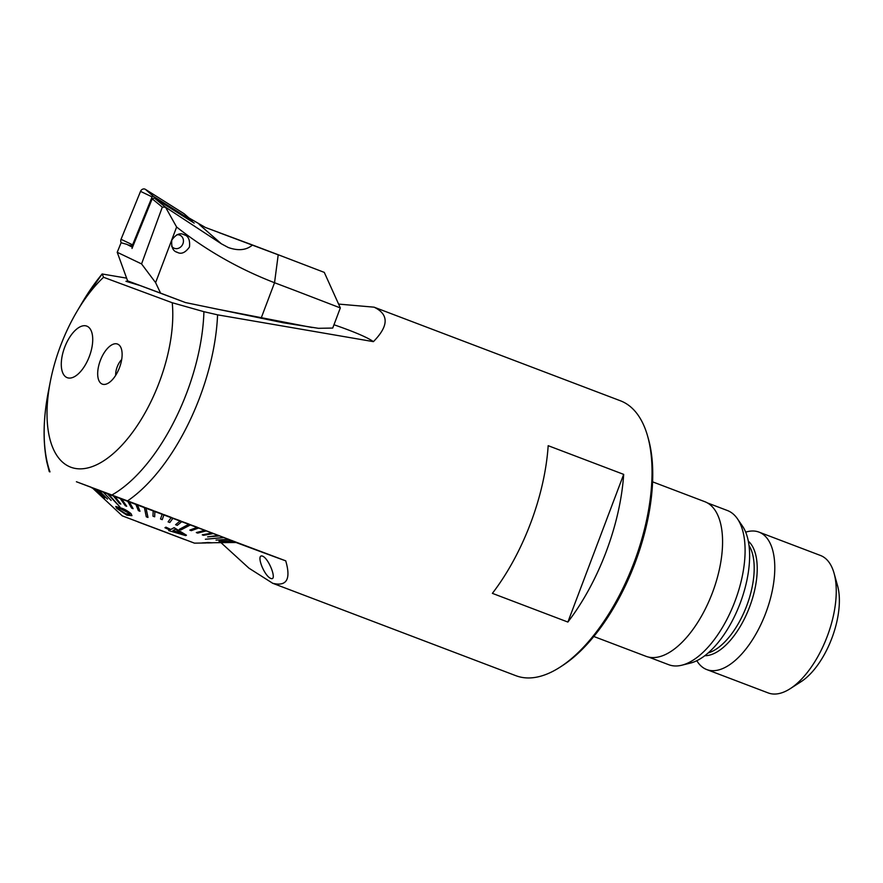 <?xml version="1.0" encoding="UTF-8"?>
<svg xmlns="http://www.w3.org/2000/svg" width="883" height="883" viewBox="0 0 883 883"><rect width="100%" height="100%" fill="white"/><g stroke="black" fill="none" stroke-linecap="round" stroke-linejoin="round"><path stroke-width="1.32" d="M117.472 344.05A21.424 10.221 110.8 0 1 120.132 346.202A21.424 10.221 110.8 0 1 119.459 367.725A21.424 10.221 110.8 0 1 105.673 384.248A21.424 10.221 110.8 0 1 102.329 384.138A21.424 10.221 110.8 0 1 100.309 360.54A21.424 10.221 110.8 0 1 117.472 344.05M270.926 578.486C277.472 581.08 269.039 558.586 262.538 556.124C255.573 553.619 264.105 576.158 270.926 578.486L271.776 578.641M338.597 304.083L374.094 307.174L620.44 400.794A147.053 70.165 -69.2 0 0 620.186 400.705M333.973 324.756A289.514 20.607 -167.2 0 1 345.165 328.752A289.514 20.607 -167.2 0 1 373.41 341.644L217.571 314.834L203.918 311.688L172.24 302.737L103.554 277.284A110.287 52.627 -69.2 0 0 76.964 311.456A110.287 52.627 -69.2 0 0 60.552 345.805A110.287 52.627 -69.2 0 0 50.32 381.566A110.287 52.627 -69.2 0 0 79.912 468.862A110.287 52.627 -69.2 0 0 159.249 382.372A110.287 52.627 -69.2 0 0 172.24 302.737M768.078 692.879A73.532 35.088 -69.2 0 0 768.21 692.934A73.532 35.088 -69.2 0 0 768.342 692.978A73.532 35.088 -69.2 0 0 790.208 688.685A73.532 35.088 -69.2 0 0 834.071 573.244A73.532 35.088 -69.2 0 0 820.45 555.462A73.532 35.088 -69.2 0 0 820.318 555.418M696.819 660.705A73.532 35.088 -69.2 0 0 706.742 669.568A73.532 35.088 -69.2 0 0 706.875 669.623A73.532 35.088 -69.2 0 0 765.716 613.166A73.532 35.088 -69.2 0 0 758.983 532.107A73.532 35.088 -69.2 0 0 758.85 532.063A73.532 35.088 -69.2 0 0 745.682 532.151M668.619 664.667A82.483 39.36 -69.2 0 0 668.762 664.722A82.483 39.36 -69.2 0 0 668.906 664.778A82.483 39.36 -69.2 0 0 681.775 665.219A82.483 39.36 -69.2 0 0 734.855 601.599A82.483 39.36 -69.2 0 0 737.426 518.774A82.483 39.36 -69.2 0 0 727.371 510.506A82.483 39.36 -69.2 0 0 727.228 510.451M645.881 656.268A82.715 39.47 -69.2 0 0 646.036 656.323A82.715 39.47 -69.2 0 0 646.179 656.378A82.715 39.47 -69.2 0 0 712.371 592.868A82.715 39.47 -69.2 0 0 704.8 501.687A82.715 39.47 -69.2 0 0 704.656 501.632M515.705 675.627A147.053 70.165 -69.2 0 0 515.959 675.727A147.053 70.165 -69.2 0 0 516.224 675.815A147.053 70.165 -69.2 0 0 559.943 667.228A147.053 70.165 -69.2 0 0 647.68 436.357A147.053 70.165 -69.2 0 0 620.44 400.794M103.554 277.284L102.163 273.918L82.207 302.582A140.165 66.876 -69.2 0 1 102.141 273.984L126.622 278.145M91.655 487.78L285.728 560.837C291.081 579.215 286.743 586.698 272.726 583.288L248.94 568.166L220.993 542.659M67.263 377.692A27.572 13.157 -69.2 0 0 89.326 356.522A27.572 13.157 -69.2 0 0 86.799 326.125A27.572 13.157 -69.2 0 0 86.755 326.103A27.572 13.157 -69.2 0 0 64.691 347.273A27.572 13.157 -69.2 0 0 67.207 377.67A27.572 13.157 -69.2 0 0 67.263 377.692M100.298 490.805L76.402 481.743L100.309 490.771M106.435 493.089L91.17 487.295L106.457 493.045M113.885 495.871L100.044 490.606L113.896 495.816M122.461 499.083L110.364 494.469L122.483 499.016M131.975 502.659L121.898 498.796L132.627 502.802M142.218 506.511L236.953 542.493L214.392 542.714M312.118 327.527L213.675 308.443M48.344 391.677C43.267 417.88 42.748 441.29 46.799 461.93L49.271 471.643L49.978 471.886A140.165 66.876 -69.2 0 1 48.344 391.677L50.32 381.566M235.618 542.339A238.962 0.839 -159.3 0 0 285.728 560.837M142.251 506.423L131.699 502.449M91.192 487.25L76.402 481.743M100.066 490.562L91.17 487.295M110.375 494.436L100.044 490.606M132.825 502.891L110.364 494.469M374.094 307.174C389.05 314.436 388.818 325.926 373.41 341.644M567.879 622.051A147.053 70.165 -69.2 0 0 623.685 474.381L548.177 445.683A147.053 70.165 110.8 0 1 492.383 593.354L567.879 622.051L623.685 474.381M559.943 667.228L562.361 665.672A144.293 68.852 -69.2 0 0 648.464 439.127L647.68 436.357M681.775 665.219L690.374 663.1A77.185 36.832 -69.2 0 0 740.042 603.564A77.185 36.832 -69.2 0 0 742.448 526.069L737.426 518.774M790.208 688.685L801.091 681.676A61.115 29.161 -69.2 0 0 837.559 585.716L834.071 573.244M139.095 285.242L125.949 281.302L128.653 281.269M262.538 556.124L261.677 555.959M115.684 375.33A12.406 5.916 110.8 0 1 121.688 359.524M137.936 521.886L192.527 542.405L137.936 521.886M169.15 533.509L140.298 522.67L169.15 533.509M129.779 514.325L125.651 513.685L118.311 509.094L125.618 513.763L129.768 514.37L129.26 513.288L121.677 509.359C118.775 507.924 117.649 507.868 118.278 509.171L117.737 508.233M130.971 513.685L131.953 515.639L126.865 515.164L116.733 508.343L115.761 506.555L120.518 508.001C123.565 508.696 127.042 510.584 130.971 513.685L131.004 513.608C127.064 510.495 123.576 508.597 120.552 507.913L115.794 506.467M119.911 506.93L107.009 493.321L119.911 506.93L108.134 493.63M113.09 495.584L119.591 503.608L120.828 504.072L114.371 495.959L113.09 495.584M119.967 498.167L125.309 505.749L126.688 506.268L121.357 498.674L119.978 498.144M133.112 508.674L129.039 501.555L127.538 501.003L131.611 508.111L133.112 508.674L129.073 501.467M135.684 504.061L138.399 510.661L139.989 511.268L137.273 504.657L135.706 504.005M142.251 506.434L144.304 507.206L146.28 516.82L147.119 517.14L147.98 517.361L145.96 507.824L153.201 510.551L152.969 516.158L154.668 516.798L154.9 511.202L162.262 513.972L160.518 519.005L162.24 519.657L163.973 514.623L171.346 517.416L168.101 521.875L171.346 517.416M147.947 517.449L145.927 507.924L144.26 507.295M154.668 516.798L154.867 511.29L153.156 510.65M162.24 519.657L163.94 514.723L162.229 514.072M168.101 521.875L169.812 522.515L173.024 518.155L171.313 517.504M173.024 518.155L180.32 520.804L175.585 524.701L180.32 520.804M175.585 524.701L177.251 525.341L181.953 521.533L180.287 520.904M181.953 521.533L189.028 524.116L179.348 529.325L180.143 529.634L180.949 529.932L190.607 524.811L188.995 524.204M190.607 524.811L197.351 527.272L189.801 530.098L197.351 527.272M189.801 530.098L191.313 530.672L198.83 527.935L197.306 527.361M198.83 527.935L205.099 530.319L196.302 532.57L205.132 530.23M196.302 532.57L197.704 533.1L206.501 530.86L205.099 530.319M206.501 530.86L212.24 533.045L202.262 534.844L212.273 532.946M202.262 534.844L203.531 535.319L213.498 533.52L212.24 533.045M213.498 533.52L218.609 535.473L207.593 536.875L218.642 535.385M207.593 536.875L219.724 535.904L218.609 535.473M219.724 535.904L224.116 537.581L205.386 539.248L224.116 537.581M225.055 537.946L228.675 539.336L216.015 540.109L228.708 539.248M216.015 540.109L228.675 539.336M229.425 539.634L232.218 540.705L218.984 541.257L232.251 540.617M218.984 541.257L232.218 540.705M232.759 540.926L234.668 541.676L221.048 542.063L234.712 541.577M221.048 542.063L234.668 541.676M235.01 541.809L222.185 542.526L236.048 542.129M222.185 542.526L236.015 542.217M185.077 539.679L123.962 516.5L185.077 539.679M122.251 515.849L194.459 543.144L122.251 515.849L92.406 487.935M207.571 542.604L202.041 542.924L212.384 542.802L207.604 542.526M209.889 542.813L207.582 542.857M165.894 527.25L170.706 529.524L174.094 527.747L186.456 535.219L174.128 527.659L170.739 529.436L165.927 527.162L164.944 527.736L165.927 527.162M169.79 529.943L168.697 530.584L169.757 530.032L164.944 527.736M205.386 539.248L224.15 537.493M179.348 529.325L189.028 524.116M137.306 504.568L139.989 511.268M121.379 498.586L126.688 506.268M131.953 515.639L131.004 513.608M102.77 491.632L111.137 500.451M98.377 490.01L107.494 498.994L98.355 490.076M95.022 488.774L104.635 498.056L95 488.807M102.726 497.361L92.715 488.034M98.344 490.098L107.45 499.094M94.989 488.862L104.635 498.056M120.828 504.072L114.326 496.047M186.456 535.219L185.684 535.617L168.697 530.584M182.406 533.917L175.452 529.215L173.002 530.517L182.406 533.917M182.439 533.829L173.035 530.429M207.549 542.946L212.384 542.802M194.459 543.144L205.993 542.979M90.993 330.341A27.572 13.157 -69.2 0 0 86.799 326.125A27.572 13.157 -69.2 0 0 67.042 341.898A27.572 13.157 -69.2 0 0 63.013 373.465A27.572 13.157 -69.2 0 0 67.207 377.67A27.572 13.157 -69.2 0 0 86.964 361.898A27.572 13.157 -69.2 0 0 90.993 330.341M183.984 234.69C188.344 235.838 190.176 239.944 189.47 246.997C185.353 252.715 181.291 254.492 177.317 252.339C172.958 251.202 171.125 247.097 171.832 240.033C175.949 234.326 180 232.549 183.984 234.69L184.757 235.044M188.852 217.869L205.364 227.45L252.494 244.999C246.412 250.209 238.344 251.048 228.278 247.516L221.324 243.774L165.529 207.207L162.317 207.13L152.196 198.841L154.282 197.991L192.284 221.688M295.474 290.673L340.33 307.924L332.725 328.057L318.443 328.31L283.344 322.781L185.474 302.56L127.616 280.871L117.218 252.284L121.092 242.748L126.788 244.326L132.483 247.306L152.196 198.841L154.282 197.991L165.529 207.207L176.622 227.03C206.39 250.441 239.028 269.006 274.536 282.726L295.474 290.673M224.459 234.58L278.222 254.812L218.962 232.593M261.07 318.355L274.536 282.726L278.222 254.746L324.282 272.383L340.33 307.924M278.222 254.746A395.209 1.38 20.7 0 1 252.494 244.999M177.317 252.339L176.545 251.997M176.622 227.03L155.607 282.648L160.574 293.123L185.474 302.56M155.607 282.648L141.556 263.918L117.218 252.284M141.556 263.918L162.317 207.13M160.574 293.123L127.616 280.871M154.282 197.991L194.15 223.09M132.008 248.465L152.196 198.841M121.335 242.814A3.675 3.223 -63.4 0 1 121.037 239.304L140.529 191.368A3.675 3.223 -63.4 0 1 145.441 189.37L183.951 213.62A3.675 3.223 -63.4 0 1 184.326 213.896L192.041 220.684A0.993 0.872 -63.4 0 1 192.251 221.776L192.207 221.876M132.991 246.048L132.914 246.004A0.993 0.872 -63.4 0 1 132.605 244.845L152.108 196.909A0.993 0.872 -63.4 0 1 153.432 196.368L191.942 220.618A0.993 0.872 -63.4 0 1 192.041 220.684M176.788 234.812A7.119 6.247 -63.4 0 1 181.512 236.247A7.119 6.247 -63.4 0 1 181.611 246.026A7.119 6.247 -63.4 0 1 172.505 247.152A7.119 6.247 -63.4 0 1 171.6 246.048M704.8 655.705A62.196 29.68 -69.2 0 0 749.512 607.162A62.196 29.68 -69.2 0 0 748.32 541.18M708.155 652.967A61.115 29.161 -69.2 0 0 746.61 606.058A61.115 29.161 -69.2 0 0 749.005 545.451M112.075 494.899A140.165 66.876 -69.2 0 0 186.788 392.714A140.165 66.876 -69.2 0 0 203.918 311.688M127.715 500.782A147.053 70.165 -69.2 0 0 217.571 314.834M221.324 243.774L199.117 224.337M191.942 220.618L183.951 213.62M153.432 196.368L145.441 189.37M152.108 196.909L140.529 191.368M132.605 244.845L121.037 239.304M132.914 246.004L127.803 244.867M768.21 692.934L706.742 669.568M668.762 664.722L648.862 657.162M646.036 656.323L593.817 636.488M515.959 675.727L272.461 583.188M76.964 311.456L82.207 302.582M704.8 501.687L652.592 481.842M727.371 510.506L707.471 502.946M820.45 555.462L758.983 532.107M212.406 542.758L222.229 542.548"/></g></svg>
